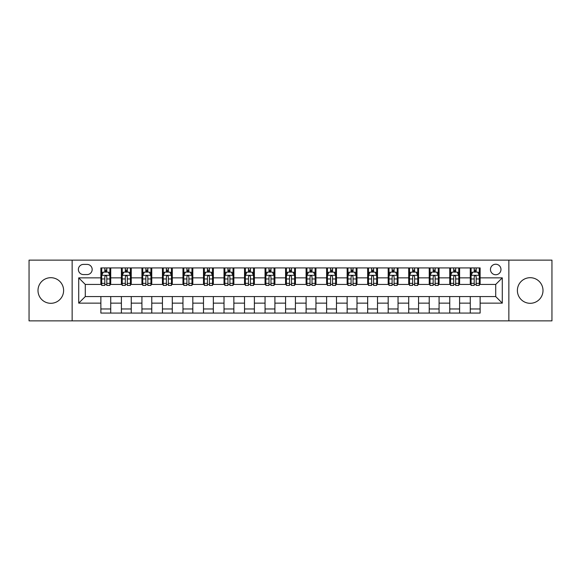 <?xml version="1.0" encoding="UTF-8"?>
<svg xmlns="http://www.w3.org/2000/svg" width="581" height="581" viewBox="0 0 581 581"><rect width="100%" height="100%" fill="white"/><g stroke="black" fill="none" stroke-linecap="round" stroke-linejoin="round"><path stroke-width="0.87" d="M530.199 277.696A12.804 12.804 0 0 0 517.388 290.5A12.804 12.804 0 0 0 530.199 303.304A12.804 12.804 0 0 0 543.003 290.5A12.804 12.804 0 0 0 530.199 277.696M50.801 277.696A12.804 12.804 0 0 0 37.997 290.5A12.804 12.804 0 0 0 50.801 303.304A12.804 12.804 0 0 0 63.612 290.5A12.804 12.804 0 0 0 50.801 277.696M495.716 264.232A5.251 5.251 0 0 0 490.466 269.482A5.251 5.251 0 0 0 495.716 274.74A5.251 5.251 0 0 0 500.975 269.482A5.251 5.251 0 0 0 495.716 264.232M508.854 320.872L551.95 320.872L551.95 260.128L508.854 260.128L508.854 320.872L72.146 320.872L72.146 260.128L29.05 260.128L29.05 320.872L72.146 320.872M83.475 274.573L87.085 274.573A5.091 5.091 0 0 0 92.176 269.482A5.091 5.091 0 0 0 87.085 264.399L83.475 264.399A5.091 5.091 0 0 0 78.384 269.482A5.091 5.091 0 0 0 83.475 274.573M508.854 260.128L72.146 260.128M100.876 303.144L78.711 303.144L78.711 277.856L100.876 277.856L100.876 284.429L85.284 284.429L85.284 296.571L100.876 296.571L100.876 313.072L480.124 313.072L480.124 296.571L495.716 296.571L495.716 284.429L480.124 284.429L480.124 277.856L502.289 277.856L502.289 303.144L480.124 303.144M480.124 277.856L480.124 267.928L100.876 267.928L100.876 277.856M470.276 267.928L470.276 284.429L471.097 284.429M474.212 284.429L476.18 284.429M479.303 284.429L480.124 284.429M470.276 284.429L458.779 284.429M449.752 267.928L449.752 284.429L450.573 284.429M453.688 284.429L455.664 284.429M449.752 284.429L438.256 284.429M429.228 267.928L429.228 284.429L430.049 284.429M433.172 284.429L435.14 284.429M429.228 284.429L417.739 284.429M408.704 267.928L408.704 284.429L409.525 284.429M412.648 284.429L414.616 284.429M408.704 284.429L397.215 284.429M388.188 267.928L388.188 284.429L389.009 284.429M392.124 284.429L394.092 284.429M388.188 284.429L376.691 284.429M367.664 267.928L367.664 284.429L368.485 284.429M371.6 284.429L373.576 284.429M367.664 284.429L356.168 284.429M347.14 267.928L347.14 284.429L347.961 284.429M351.084 284.429L353.052 284.429M347.14 284.429L335.651 284.429M326.616 267.928L326.616 284.429L327.437 284.429M330.56 284.429L332.528 284.429M326.616 284.429L315.127 284.429M306.1 267.928L306.1 284.429L306.921 284.429M310.036 284.429L312.004 284.429M306.1 284.429L294.603 284.429M285.576 267.928L285.576 284.429L286.397 284.429M289.512 284.429L291.488 284.429M285.576 284.429L274.079 284.429M265.052 267.928L265.052 284.429L265.873 284.429M268.996 284.429L270.964 284.429M265.052 284.429L253.563 284.429M244.528 267.928L244.528 284.429L245.349 284.429M248.472 284.429L250.44 284.429M244.528 284.429L233.039 284.429M224.012 267.928L224.012 284.429L224.832 284.429M227.948 284.429L229.916 284.429M224.012 284.429L212.515 284.429M203.488 267.928L203.488 284.429L204.309 284.429M207.424 284.429L209.4 284.429M203.488 284.429L191.991 284.429M182.964 267.928L182.964 284.429L183.785 284.429M186.908 284.429L188.876 284.429M182.964 284.429L171.475 284.429M162.44 267.928L162.44 284.429L163.261 284.429M166.384 284.429L168.352 284.429M162.44 284.429L150.951 284.429M141.924 267.928L141.924 284.429L142.744 284.429M145.86 284.429L147.828 284.429M141.924 284.429L130.427 284.429M121.4 267.928L121.4 284.429L122.221 284.429M125.336 284.429L127.312 284.429M121.4 284.429L109.903 284.429M100.876 284.429L101.697 284.429M104.82 284.429L106.788 284.429M100.876 296.571L110.724 296.571L110.724 313.072M480.124 296.571L110.724 296.571M110.724 267.928L110.724 284.429M100.876 272.031L101.697 272.031M104.82 272.031L106.788 272.031M109.903 272.031L110.724 272.031M100.876 308.969L110.724 308.969M121.4 296.571L121.4 313.072M131.248 267.928L131.248 284.429M121.4 272.031L122.221 272.031M125.336 272.031L127.312 272.031M130.427 272.031L131.248 272.031M131.248 296.571L131.248 313.072M121.4 308.969L131.248 308.969M141.924 296.571L141.924 313.072M151.772 296.571L151.772 313.072M141.924 308.969L151.772 308.969M151.772 267.928L151.772 284.429M141.924 272.031L142.744 272.031M145.86 272.031L147.828 272.031M150.951 272.031L151.772 272.031M162.44 296.571L162.44 313.072M172.296 296.571L172.296 313.072M162.44 308.969L172.296 308.969M172.296 267.928L172.296 284.429M162.44 272.031L163.261 272.031M166.384 272.031L168.352 272.031M171.475 272.031L172.296 272.031M182.964 296.571L182.964 313.072M192.812 296.571L192.812 313.072M182.964 308.969L192.812 308.969M192.812 267.928L192.812 284.429M182.964 272.031L183.785 272.031M186.908 272.031L188.876 272.031M191.991 272.031L192.812 272.031M203.488 296.571L203.488 313.072M213.336 296.571L213.336 313.072M203.488 308.969L213.336 308.969M213.336 267.928L213.336 284.429M203.488 272.031L204.309 272.031M207.424 272.031L209.4 272.031M212.515 272.031L213.336 272.031M224.012 296.571L224.012 313.072M233.86 296.571L233.86 313.072M224.012 308.969L233.86 308.969M233.86 267.928L233.86 284.429M224.012 272.031L224.832 272.031M227.948 272.031L229.916 272.031M233.039 272.031L233.86 272.031M244.528 296.571L244.528 313.072M254.384 296.571L254.384 313.072M244.528 308.969L254.384 308.969M254.384 267.928L254.384 284.429M244.528 272.031L245.349 272.031M248.472 272.031L250.44 272.031M253.563 272.031L254.384 272.031M265.052 296.571L265.052 313.072M274.9 296.571L274.9 313.072M265.052 308.969L274.9 308.969M274.9 267.928L274.9 284.429M265.052 272.031L265.873 272.031M268.996 272.031L270.964 272.031M274.079 272.031L274.9 272.031M285.576 296.571L285.576 313.072M295.424 296.571L295.424 313.072M285.576 308.969L295.424 308.969M295.424 267.928L295.424 284.429M285.576 272.031L286.397 272.031M289.512 272.031L291.488 272.031M294.603 272.031L295.424 272.031M306.1 296.571L306.1 313.072M315.948 296.571L315.948 313.072M306.1 308.969L315.948 308.969M315.948 267.928L315.948 284.429M306.1 272.031L306.921 272.031M310.036 272.031L312.004 272.031M315.127 272.031L315.948 272.031M326.616 296.571L326.616 313.072M336.472 296.571L336.472 313.072M326.616 308.969L336.472 308.969M336.472 267.928L336.472 284.429M326.616 272.031L327.437 272.031M330.56 272.031L332.528 272.031M335.651 272.031L336.472 272.031M347.14 296.571L347.14 313.072M356.988 296.571L356.988 313.072M347.14 308.969L356.988 308.969M356.988 267.928L356.988 284.429M347.14 272.031L347.961 272.031M351.084 272.031L353.052 272.031M356.168 272.031L356.988 272.031M367.664 296.571L367.664 313.072M377.512 296.571L377.512 313.072M367.664 308.969L377.512 308.969M377.512 267.928L377.512 284.429M367.664 272.031L368.485 272.031M371.6 272.031L373.576 272.031M376.691 272.031L377.512 272.031M388.188 296.571L388.188 313.072M398.036 296.571L398.036 313.072M388.188 308.969L398.036 308.969M398.036 267.928L398.036 284.429M388.188 272.031L389.009 272.031M392.124 272.031L394.092 272.031M397.215 272.031L398.036 272.031M408.704 296.571L408.704 313.072M418.56 296.571L418.56 313.072M408.704 308.969L418.56 308.969M418.56 267.928L418.56 284.429M408.704 272.031L409.525 272.031M412.648 272.031L414.616 272.031M417.739 272.031L418.56 272.031M429.228 296.571L429.228 313.072M439.076 296.571L439.076 313.072M429.228 308.969L439.076 308.969M439.076 267.928L439.076 284.429M429.228 272.031L430.049 272.031M433.172 272.031L435.14 272.031M438.256 272.031L439.076 272.031M449.752 296.571L449.752 313.072M459.6 296.571L459.6 313.072M449.752 308.969L459.6 308.969M459.6 267.928L459.6 284.429M449.752 272.031L450.573 272.031M453.688 272.031L455.664 272.031M458.779 272.031L459.6 272.031M470.276 296.571L470.276 313.072M470.276 308.969L480.124 308.969M470.276 272.031L471.097 272.031M474.212 272.031L476.18 272.031M479.303 272.031L480.124 272.031M85.284 284.429L78.711 277.856M85.284 296.571L78.711 303.144M502.289 277.856L495.716 284.429M502.289 303.144L495.716 296.571M106.788 270.063L104.82 270.063M109.903 283.354L106.788 283.354L106.788 285.409L109.903 285.409L109.903 275.394L108.262 272.111L103.338 272.111L101.697 275.394L101.697 285.409L104.82 285.409L104.82 283.354L101.697 283.354M101.697 275.394L101.697 267.928M109.903 275.394L109.903 267.928M104.82 272.111L104.82 267.928M106.788 267.928L106.788 272.111M106.788 283.354L106.788 276.629C106.134 275.365 105.473 275.365 104.82 276.629L104.82 283.354M127.312 270.063L125.336 270.063M130.427 283.354L127.312 283.354L127.312 285.409L130.427 285.409L130.427 275.394L128.786 272.111L123.862 272.111L122.221 275.394L122.221 285.409L125.336 285.409L125.336 283.354L122.221 283.354M122.221 275.394L122.221 267.928M130.427 275.394L130.427 267.928M125.336 272.111L125.336 267.928M127.312 267.928L127.312 272.111M127.312 283.354L127.312 276.629C126.651 275.365 125.997 275.365 125.336 276.629L125.336 283.354M147.828 270.063L145.86 270.063M150.951 283.354L147.828 283.354L147.828 285.409L150.951 285.409L150.951 275.394L149.31 272.111L144.386 272.111L142.744 275.394L142.744 285.409L145.86 285.409L145.86 283.354L142.744 283.354M142.744 275.394L142.744 267.928M150.951 275.394L150.951 267.928M145.86 272.111L145.86 267.928M147.828 267.928L147.828 272.111M147.828 283.354L147.828 276.629C147.175 275.365 146.521 275.365 145.86 276.629L145.86 283.354M168.352 270.063L166.384 270.063M171.475 283.354L168.352 283.354L168.352 285.409L171.475 285.409L171.475 275.394L169.834 272.111L164.902 272.111L163.261 275.394L163.261 285.409L166.384 285.409L166.384 283.354L163.261 283.354M163.261 275.394L163.261 267.928M171.475 275.394L171.475 267.928M166.384 272.111L166.384 267.928M168.352 267.928L168.352 272.111M168.352 283.354L168.352 276.629C167.698 275.365 167.037 275.365 166.384 276.629L166.384 283.354M188.876 270.063L186.908 270.063M191.991 283.354L188.876 283.354L188.876 285.409L191.991 285.409L191.991 275.394L190.35 272.111L185.426 272.111L183.785 275.394L183.785 285.409L186.908 285.409L186.908 283.354L183.785 283.354M183.785 275.394L183.785 267.928M191.991 275.394L191.991 267.928M186.908 272.111L186.908 267.928M188.876 267.928L188.876 272.111M188.876 283.354L188.876 276.629C188.222 275.365 187.561 275.365 186.908 276.629L186.908 283.354M209.4 270.063L207.424 270.063M212.515 283.354L209.4 283.354L209.4 285.409L212.515 285.409L212.515 275.394L210.874 272.111L205.95 272.111L204.309 275.394L204.309 285.409L207.424 285.409L207.424 283.354L204.309 283.354M204.309 275.394L204.309 267.928M212.515 275.394L212.515 267.928M207.424 272.111L207.424 267.928M209.4 267.928L209.4 272.111M209.4 283.354L209.4 276.629C208.739 275.365 208.085 275.365 207.424 276.629L207.424 283.354M229.916 270.063L227.948 270.063M233.039 283.354L229.916 283.354L229.916 285.409L233.039 285.409L233.039 275.394L231.398 272.111L226.474 272.111L224.832 275.394L224.832 285.409L227.948 285.409L227.948 283.354L224.832 283.354M224.832 275.394L224.832 267.928M233.039 275.394L233.039 267.928M227.948 272.111L227.948 267.928M229.916 267.928L229.916 272.111M229.916 283.354L229.916 276.629C229.263 275.365 228.609 275.365 227.948 276.629L227.948 283.354M250.44 270.063L248.472 270.063M253.563 283.354L250.44 283.354L250.44 285.409L253.563 285.409L253.563 275.394L251.922 272.111L246.99 272.111L245.349 275.394L245.349 285.409L248.472 285.409L248.472 283.354L245.349 283.354M245.349 275.394L245.349 267.928M253.563 275.394L253.563 267.928M248.472 272.111L248.472 267.928M250.44 267.928L250.44 272.111M250.44 283.354L250.44 276.629C249.786 275.365 249.126 275.365 248.472 276.629L248.472 283.354M270.964 270.063L268.996 270.063M274.079 283.354L270.964 283.354L270.964 285.409L274.079 285.409L274.079 275.394L272.438 272.111L267.514 272.111L265.873 275.394L265.873 285.409L268.996 285.409L268.996 283.354L265.873 283.354M265.873 275.394L265.873 267.928M274.079 275.394L274.079 267.928M268.996 272.111L268.996 267.928M270.964 267.928L270.964 272.111M270.964 283.354L270.964 276.629C270.31 275.365 269.649 275.365 268.996 276.629L268.996 283.354M291.488 270.063L289.512 270.063M294.603 283.354L291.488 283.354L291.488 285.409L294.603 285.409L294.603 275.394L292.962 272.111L288.038 272.111L286.397 275.394L286.397 285.409L289.512 285.409L289.512 283.354L286.397 283.354M286.397 275.394L286.397 267.928M294.603 275.394L294.603 267.928M289.512 272.111L289.512 267.928M291.488 267.928L291.488 272.111M291.488 283.354L291.488 276.629C290.827 275.365 290.173 275.365 289.512 276.629L289.512 283.354M312.004 270.063L310.036 270.063M315.127 283.354L312.004 283.354L312.004 285.409L315.127 285.409L315.127 275.394L313.486 272.111L308.562 272.111L306.921 275.394L306.921 285.409L310.036 285.409L310.036 283.354L306.921 283.354M306.921 275.394L306.921 267.928M315.127 275.394L315.127 267.928M310.036 272.111L310.036 267.928M312.004 267.928L312.004 272.111M312.004 283.354L312.004 276.629C311.351 275.365 310.697 275.365 310.036 276.629L310.036 283.354M332.528 270.063L330.56 270.063M335.651 283.354L332.528 283.354L332.528 285.409L335.651 285.409L335.651 275.394L334.01 272.111L329.078 272.111L327.437 275.394L327.437 285.409L330.56 285.409L330.56 283.354L327.437 283.354M327.437 275.394L327.437 267.928M335.651 275.394L335.651 267.928M330.56 272.111L330.56 267.928M332.528 267.928L332.528 272.111M332.528 283.354L332.528 276.629C331.874 275.365 331.214 275.365 330.56 276.629L330.56 283.354M353.052 270.063L351.084 270.063M356.168 283.354L353.052 283.354L353.052 285.409L356.168 285.409L356.168 275.394L354.526 272.111L349.602 272.111L347.961 275.394L347.961 285.409L351.084 285.409L351.084 283.354L347.961 283.354M347.961 275.394L347.961 267.928M356.168 275.394L356.168 267.928M351.084 272.111L351.084 267.928M353.052 267.928L353.052 272.111M353.052 283.354L353.052 276.629C352.398 275.365 351.737 275.365 351.084 276.629L351.084 283.354M373.576 270.063L371.6 270.063M376.691 283.354L373.576 283.354L373.576 285.409L376.691 285.409L376.691 275.394L375.05 272.111L370.126 272.111L368.485 275.394L368.485 285.409L371.6 285.409L371.6 283.354L368.485 283.354M368.485 275.394L368.485 267.928M376.691 275.394L376.691 267.928M371.6 272.111L371.6 267.928M373.576 267.928L373.576 272.111M373.576 283.354L373.576 276.629C372.915 275.365 372.261 275.365 371.6 276.629L371.6 283.354M394.092 270.063L392.124 270.063M397.215 283.354L394.092 283.354L394.092 285.409L397.215 285.409L397.215 275.394L395.574 272.111L390.65 272.111L389.009 275.394L389.009 285.409L392.124 285.409L392.124 283.354L389.009 283.354M389.009 275.394L389.009 267.928M397.215 275.394L397.215 267.928M392.124 272.111L392.124 267.928M394.092 267.928L394.092 272.111M394.092 283.354L394.092 276.629C393.439 275.365 392.785 275.365 392.124 276.629L392.124 283.354M414.616 270.063L412.648 270.063M417.739 283.354L414.616 283.354L414.616 285.409L417.739 285.409L417.739 275.394L416.098 272.111L411.166 272.111L409.525 275.394L409.525 285.409L412.648 285.409L412.648 283.354L409.525 283.354M409.525 275.394L409.525 267.928M417.739 275.394L417.739 267.928M412.648 272.111L412.648 267.928M414.616 267.928L414.616 272.111M414.616 283.354L414.616 276.629C413.962 275.365 413.302 275.365 412.648 276.629L412.648 283.354M435.14 270.063L433.172 270.063M438.256 283.354L435.14 283.354L435.14 285.409L438.256 285.409L438.256 275.394L436.614 272.111L431.69 272.111L430.049 275.394L430.049 285.409L433.172 285.409L433.172 283.354L430.049 283.354M430.049 275.394L430.049 267.928M438.256 275.394L438.256 267.928M433.172 272.111L433.172 267.928M435.14 267.928L435.14 272.111M435.14 283.354L435.14 276.629C434.486 275.365 433.825 275.365 433.172 276.629L433.172 283.354M455.664 270.063L453.688 270.063M458.779 283.354L455.664 283.354L455.664 285.409L458.779 285.409L458.779 275.394L457.138 272.111L452.214 272.111L450.573 275.394L450.573 285.409L453.688 285.409L453.688 283.354L450.573 283.354M450.573 275.394L450.573 267.928M458.779 275.394L458.779 267.928M453.688 272.111L453.688 267.928M455.664 267.928L455.664 272.111M455.664 283.354L455.664 276.629C455.003 275.365 454.349 275.365 453.688 276.629L453.688 283.354M476.18 270.063L474.212 270.063M479.303 283.354L476.18 283.354L476.18 285.409L479.303 285.409L479.303 275.394L477.662 272.111L472.738 272.111L471.097 275.394L471.097 285.409L474.212 285.409L474.212 283.354L471.097 283.354M471.097 275.394L471.097 267.928M479.303 275.394L479.303 267.928M474.212 272.111L474.212 267.928M476.18 267.928L476.18 272.111M476.18 283.354L476.18 276.629C475.527 275.365 474.873 275.365 474.212 276.629L474.212 283.354M121.4 303.144L110.724 303.144M121.4 277.856L110.724 277.856M141.924 277.856L131.248 277.856M141.924 303.144L131.248 303.144M162.44 277.856L151.772 277.856M162.44 303.144L151.772 303.144M182.964 277.856L172.296 277.856M182.964 303.144L172.296 303.144M203.488 277.856L192.812 277.856M203.488 303.144L192.812 303.144M224.012 277.856L213.336 277.856M224.012 303.144L213.336 303.144M244.528 277.856L233.86 277.856M244.528 303.144L233.86 303.144M265.052 277.856L254.384 277.856M265.052 303.144L254.384 303.144M285.576 277.856L274.9 277.856M285.576 303.144L274.9 303.144M306.1 277.856L295.424 277.856M306.1 303.144L295.424 303.144M326.616 277.856L315.948 277.856M326.616 303.144L315.948 303.144M347.14 277.856L336.472 277.856M347.14 303.144L336.472 303.144M367.664 277.856L356.988 277.856M367.664 303.144L356.988 303.144M388.188 277.856L377.512 277.856M388.188 303.144L377.512 303.144M408.704 277.856L398.036 277.856M408.704 303.144L398.036 303.144M429.228 277.856L418.56 277.856M429.228 303.144L418.56 303.144M449.752 277.856L439.076 277.856M449.752 303.144L439.076 303.144M470.276 277.856L459.6 277.856M470.276 303.144L459.6 303.144M109.867 275.314L101.74 275.314M101.697 272.307L103.244 272.307M108.364 272.307L109.903 272.307M104.82 278.953L101.697 278.953M109.903 278.953L106.788 278.953M106.788 271.102L104.82 271.102M130.391 275.314L122.264 275.314M122.221 272.307L123.76 272.307M128.888 272.307L130.427 272.307M125.336 278.953L122.221 278.953M130.427 278.953L127.312 278.953M127.312 271.102L125.336 271.102M150.907 275.314L142.781 275.314M142.744 272.307L144.284 272.307M149.404 272.307L150.951 272.307M145.86 278.953L142.744 278.953M150.951 278.953L147.828 278.953M147.828 271.102L145.86 271.102M171.431 275.314L163.305 275.314M163.261 272.307L164.808 272.307M169.928 272.307L171.475 272.307M166.384 278.953L163.261 278.953M171.475 278.953L168.352 278.953M168.352 271.102L166.384 271.102M191.955 275.314L183.828 275.314M183.785 272.307L185.332 272.307M190.452 272.307L191.991 272.307M186.908 278.953L183.785 278.953M191.991 278.953L188.876 278.953M188.876 271.102L186.908 271.102M212.479 275.314L204.352 275.314M204.309 272.307L205.848 272.307M210.976 272.307L212.515 272.307M207.424 278.953L204.309 278.953M212.515 278.953L209.4 278.953M209.4 271.102L207.424 271.102M232.996 275.314L224.869 275.314M224.832 272.307L226.372 272.307M231.492 272.307L233.039 272.307M227.948 278.953L224.832 278.953M233.039 278.953L229.916 278.953M229.916 271.102L227.948 271.102M253.519 275.314L245.393 275.314M245.349 272.307L246.896 272.307M252.016 272.307L253.563 272.307M248.472 278.953L245.349 278.953M253.563 278.953L250.44 278.953M250.44 271.102L248.472 271.102M274.043 275.314L265.916 275.314M265.873 272.307L267.42 272.307M272.54 272.307L274.079 272.307M268.996 278.953L265.873 278.953M274.079 278.953L270.964 278.953M270.964 271.102L268.996 271.102M294.56 275.314L286.44 275.314M286.397 272.307L287.936 272.307M293.064 272.307L294.603 272.307M289.512 278.953L286.397 278.953M294.603 278.953L291.488 278.953M291.488 271.102L289.512 271.102M315.084 275.314L306.957 275.314M306.921 272.307L308.46 272.307M313.58 272.307L315.127 272.307M310.036 278.953L306.921 278.953M315.127 278.953L312.004 278.953M312.004 271.102L310.036 271.102M335.607 275.314L327.481 275.314M327.437 272.307L328.984 272.307M334.104 272.307L335.651 272.307M330.56 278.953L327.437 278.953M335.651 278.953L332.528 278.953M332.528 271.102L330.56 271.102M356.131 275.314L348.004 275.314M347.961 272.307L349.508 272.307M354.628 272.307L356.168 272.307M351.084 278.953L347.961 278.953M356.168 278.953L353.052 278.953M353.052 271.102L351.084 271.102M376.648 275.314L368.521 275.314M368.485 272.307L370.024 272.307M375.152 272.307L376.691 272.307M371.6 278.953L368.485 278.953M376.691 278.953L373.576 278.953M373.576 271.102L371.6 271.102M397.172 275.314L389.045 275.314M389.009 272.307L390.548 272.307M395.668 272.307L397.215 272.307M392.124 278.953L389.009 278.953M397.215 278.953L394.092 278.953M394.092 271.102L392.124 271.102M417.695 275.314L409.569 275.314M409.525 272.307L411.072 272.307M416.192 272.307L417.739 272.307M412.648 278.953L409.525 278.953M417.739 278.953L414.616 278.953M414.616 271.102L412.648 271.102M438.219 275.314L430.093 275.314M430.049 272.307L431.596 272.307M436.716 272.307L438.256 272.307M433.172 278.953L430.049 278.953M438.256 278.953L435.14 278.953M435.14 271.102L433.172 271.102M458.736 275.314L450.609 275.314M450.573 272.307L452.112 272.307M457.24 272.307L458.779 272.307M453.688 278.953L450.573 278.953M458.779 278.953L455.664 278.953M455.664 271.102L453.688 271.102M479.26 275.314L471.133 275.314M471.097 272.307L472.636 272.307M477.756 272.307L479.303 272.307M474.212 278.953L471.097 278.953M479.303 278.953L476.18 278.953M476.18 271.102L474.212 271.102"/></g></svg>
